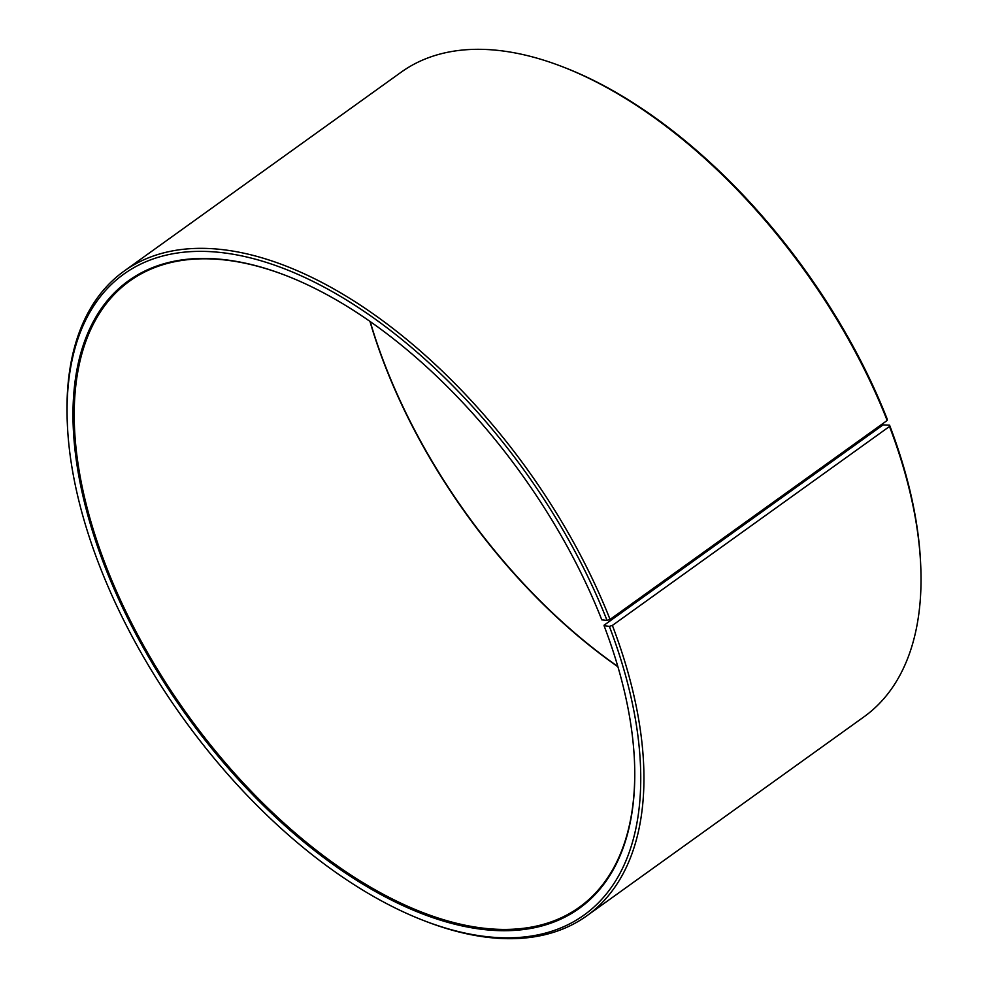 <?xml version="1.0" encoding="UTF-8"?>
<svg xmlns="http://www.w3.org/2000/svg" width="988" height="988" viewBox="0 0 988 988"><rect width="100%" height="100%" fill="white"/><g stroke="black" fill="none" stroke-linecap="round" stroke-linejoin="round"><path stroke-width="1.48" d="M604.1 625.194L883.087 424.902L889.583 425.186A394.521 210.815 54.3 0 1 920.643 564L920.742 566.099A396.781 212.025 54.3 0 1 863.957 716.843L586.847 915.802A396.781 212.025 54.3 0 1 425.853 921.384L423.901 920.631A394.521 210.815 54.3 0 1 67.357 424A394.521 210.815 54.3 0 1 278.221 266.439A394.521 210.815 54.3 0 1 607.04 620.402L601.803 619.871A386.357 206.455 54.3 0 0 285.322 275.294A386.357 206.455 54.3 0 0 77.496 468.226A386.357 206.455 54.3 0 0 385.246 896.869A386.357 206.455 54.3 0 0 634.494 761.662A386.357 206.455 54.3 0 0 604.063 625.713L604.1 625.194M634.469 761.242A385.444 205.961 54.3 0 1 579.301 907.256A385.444 205.961 54.3 0 1 187.201 714.262A385.444 205.961 54.3 0 1 129.712 281.037A385.444 205.961 54.3 0 1 285.717 275.454M617.895 666.739A385.444 205.961 54.3 0 1 369.957 321.372M617.821 666.468A386.357 206.455 54.3 0 1 370.179 321.532M67.357 424L67.258 421.901A396.781 212.025 54.3 0 1 124.043 271.157L401.153 72.198A396.781 212.025 54.3 0 1 562.147 66.616L564.099 67.369A394.521 210.815 54.3 0 1 887.261 419.221L887.162 420.48L610.053 619.427L607.04 620.402M889.583 425.186L889.496 426.483A396.781 212.025 54.3 0 1 920.742 566.099M562.147 66.616A396.781 212.025 54.3 0 1 887.162 420.48M889.496 426.483L612.375 625.429A396.781 212.025 54.3 0 1 586.847 915.802M124.043 271.157A396.781 212.025 54.3 0 1 610.053 619.427M612.375 625.429L609.349 626.367A394.521 210.815 54.3 0 1 423.901 920.631M609.349 626.367L604.063 625.713"/></g></svg>
